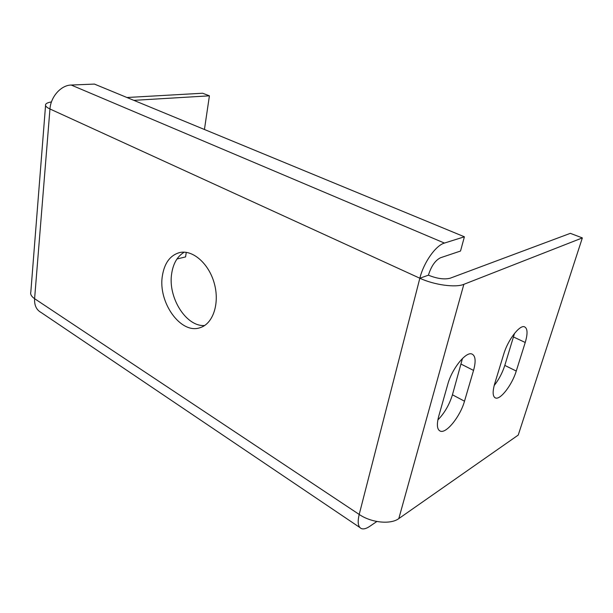 <?xml version="1.0" encoding="UTF-8"?>
<svg xmlns="http://www.w3.org/2000/svg" width="613" height="613" viewBox="0 0 613 613"><rect width="100%" height="100%" fill="white"/><g stroke="black" fill="none" stroke-linecap="round" stroke-linejoin="round"><path stroke-width="0.92" d="M45.554 105.513L30.826 291.964C30.175 294.271 31.432 296.508 34.596 298.684L49.959 108.984C50.71 96.701 61.07 85.146 71.215 85.038L94.44 84.088L464.401 236.794L444.433 243.07C435.72 245.43 423.683 262.502 419.844 278.233L428.41 275.183C437.1 278.685 444.348 279.689 450.164 278.21L570.335 233.338L582.35 237.913L518.238 435.077L398.81 518.59L463.849 284.332L582.35 237.913M51.454 101.934C48.197 102.455 46.259 103.283 45.638 104.425C45.017 105.819 46.458 107.336 49.959 108.984L419.844 278.233C434.073 284.93 455.612 287.888 463.849 284.332M204.436 129.489L209.416 95.827L202.627 93.237L126.96 97.505M209.416 95.827L133.841 100.348M359.877 527.532L41.132 312.507C36.435 309.94 34.259 305.335 34.596 298.684L359.203 514.445C371.286 522.766 390.627 524.751 398.81 518.59M494.178 385.531C498.829 379.646 502.369 372.942 504.805 365.409L514.514 333.395M437.843 419.966C444.433 413.216 449.306 404.825 452.448 394.795L462.463 358.49M494.729 383.585C492.369 391.922 492.653 396.726 495.58 398.006C500.545 399.96 512.2 384.604 516.261 371.041L525.234 342.475C527.877 333.503 527.609 328.269 524.429 326.783C519.548 324.767 507.809 340.115 503.748 354.092L494.729 383.585M438.732 416.219C436.502 424.786 437.061 429.774 440.425 431.184C446.54 433.621 460.371 416.173 464.501 401.201L473.543 370.413C476.094 361.103 475.519 355.624 471.818 353.969C465.826 351.456 451.858 368.873 447.758 384.351L438.732 416.219M162.384 275.819C157.817 302.309 180.919 334.859 200.259 327.626C213.109 323.71 219.906 303.282 214.282 283.344C208.834 263.352 192.482 249.345 179.456 252.61C170.123 255.345 164.437 263.084 162.384 275.819M176.988 258.97L185.586 256.916L186.26 252.349M204.635 325.511C186.061 326.997 167.64 297.213 171.701 273.459C173.28 263.284 177.479 256.188 184.298 252.165M464.401 236.794L460.524 251.039L440.571 257.736C435.299 260.318 431.245 266.134 428.41 275.183M419.844 278.233L359.203 514.445C357.318 522.414 358.092 527.142 361.532 528.651C363.678 529.356 366.405 528.598 369.723 526.36L376.857 521.494M71.215 85.038L444.433 243.07M452.448 394.795L464.501 401.201M461.237 364.183L473.543 370.413M504.805 365.409L516.261 371.041M513.548 337.004L525.234 342.475M439.199 430.495L440.425 431.184M494.729 397.561L495.58 398.006"/></g></svg>
